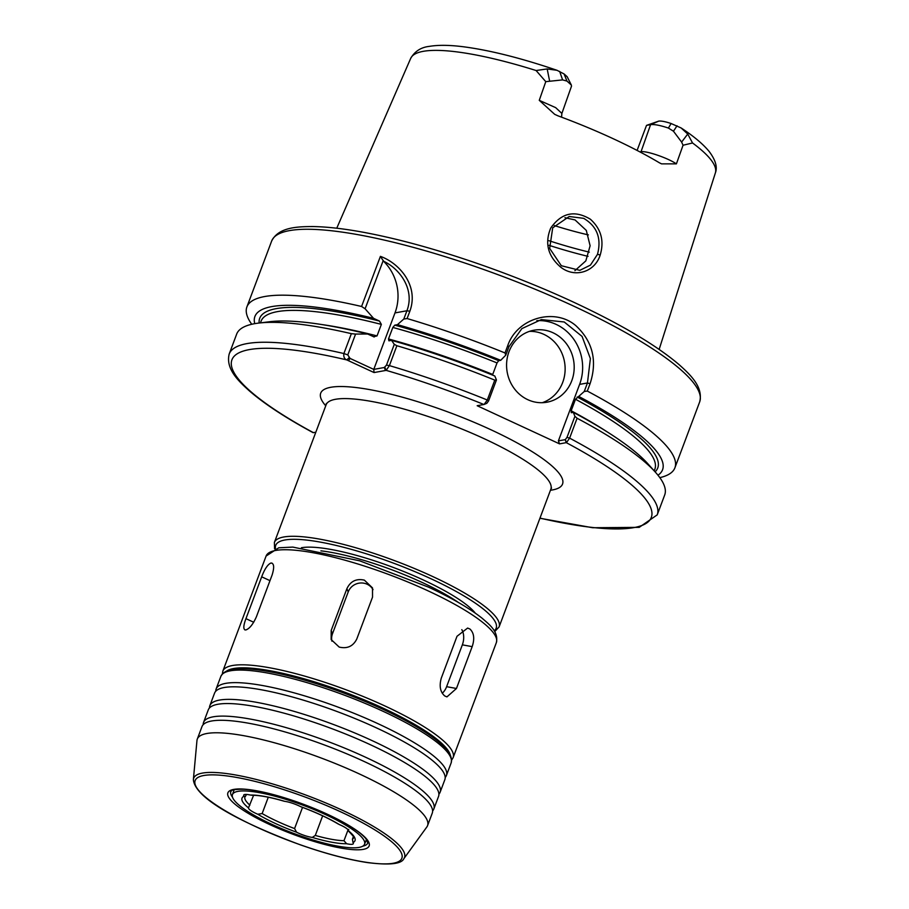 <?xml version="1.0" encoding="UTF-8"?>
<svg xmlns="http://www.w3.org/2000/svg" width="909" height="909" viewBox="0 0 909 909"><rect width="100%" height="100%" fill="white"/><g stroke="black" fill="none" stroke-linecap="round" stroke-linejoin="round"><path stroke-width="1.36" d="M355.578 334.069L351.363 333.66L343.886 353.544C343.42 356.839 344.397 358.975 346.818 359.93L374.065 372.554L386.166 370.372L389.404 365.611L396.881 345.727L394.29 344.341L386.461 365.157L384.291 367.497L373.769 369.395L350.09 358.43L347.761 354.896L355.578 334.069L367.645 334.012L374.224 336.989M315.798 432.264L313.06 432.639C285.574 417.776 264.349 403.857 249.373 390.893C238.635 381.212 225.432 368.94 229.204 353.987L229.204 353.987A228.625 48.12 -159.4 0 1 343.886 353.544L347.761 354.896M484.179 404.414L486.838 403.289L488.531 401.028L496.45 379.962L494.78 380.132L487.304 400.017L484.099 404.448L477.168 405.721L559.558 443.876L566.489 442.603L569.613 438.138L577.09 418.254L574.92 416.299L567 437.365L565.307 439.626L566.489 442.603M322.661 815.827L315.287 835.439L312.264 837.416A13.715 2.886 20.6 0 1 296.573 832.212L294.573 828.576L302.538 807.385M268.28 797.227L262.144 813.555L257.77 814.248A13.715 2.886 20.6 0 1 248.487 807.885L248.532 807.726M246.521 794.432L245.407 796.398L244.021 796.216A60.358 12.703 -159.4 0 0 248.487 807.885L253.611 795.261M244.021 796.216A13.715 2.886 20.6 0 1 243.692 795.114A13.715 2.886 20.6 0 1 250.429 795.057L251.975 795.239C259.69 795.25 270.416 797.25 284.153 801.227L284.767 801.352A13.715 2.886 20.6 0 1 300.459 806.556L301.856 807.078M337.398 823.418L339.262 824.52A13.715 2.886 20.6 0 1 348.533 830.883L348.465 831.042C357.839 840.802 352.09 836.439 353.658 837.723A58.074 12.226 -159.4 0 1 352.442 839.177L352.999 842.552A13.715 2.886 20.6 0 1 353.34 843.654A13.715 2.886 20.6 0 1 346.59 843.711L343.977 840.7L348.079 829.803M352.999 842.552A60.358 12.703 -159.4 0 0 348.533 830.883L348.704 829.428M353.419 836.564L352.442 839.177M359.055 847.415A70.561 14.851 -159.4 0 0 364.532 844.279A70.561 14.851 -159.4 0 0 314.98 809.942A70.561 14.851 -159.4 0 0 237.976 791.353A70.561 14.851 -159.4 0 0 232.443 794.636A70.561 14.851 -159.4 0 0 282.381 828.963A70.561 14.851 -159.4 0 0 359.055 847.415M561.546 117.17L561.876 113.432L555.66 107.637L539.264 100.342L554.729 114.364L558.069 115.875A164.609 34.644 -159.4 0 1 659.434 162.813L661.536 163.859L676.41 163.859C667.751 157.961 646.447 150.678 641.027 151.723L639.947 151.917M640.765 152.348A9.147 8.431 79.8 0 0 641.027 151.723L650.594 124.647C654.207 124.169 660.15 125.306 668.422 128.067L673.467 131.226L681.625 142.077L687.738 134.032L681.148 127.976L671.103 123.522C665.49 121.636 661.388 120.829 658.798 121.102L646.515 125.385L650.594 124.647L658.798 121.102M571.352 85.06L567.193 76.754L564.091 73.97L557.058 70.311L547.173 68.936L536.094 70.527L545.775 81.651L562.614 79.901L566.966 81.083L571.352 85.06L571.454 86.31M547.173 68.936L549.604 80.946M681.614 142.077L683.057 145.235L692.544 142.974L687.738 134.032M676.41 163.859L683.057 145.235M637.095 150.428L646.515 125.385M545.775 81.651L539.264 100.342M600.201 254.997C604.394 240.817 601.11 228.886 590.373 219.217C574.624 209.82 561.398 212.797 550.695 228.125C544.536 243.203 547.911 256.236 560.83 267.257C574.92 278.279 594.918 272.052 600.201 254.997L597.497 254.338L590.441 265.11L579.828 270.348L561.319 265.723L549.672 248.396L552.706 227.818L569.216 216.501L583.692 218.342C597.065 226.318 601.667 238.306 597.497 254.338M554.274 225.557A121.17 25.509 -159.4 0 0 588.362 234.897M383.541 261.224C399.608 268.587 415.106 289.392 406.914 310.764L403.801 319.036L407.096 318.548L409.857 311.219C419.31 285.278 398.676 262.781 380.405 256.372L383.541 261.235A45.723 42.155 -100.2 0 1 394.995 312.912L373.769 369.395L374.065 372.554M380.405 256.372L361.577 306.481L365.088 308.765L383.28 260.383M373.565 336.762L377.03 335.91L381.36 324.399L379.473 321.07L373.542 318.32L365.088 308.765M361.577 306.481A228.625 48.12 -159.4 0 0 264.724 296.527A228.625 48.12 -159.4 0 0 246.896 306.935A228.625 48.12 -159.4 0 0 251.748 324.263M373.542 318.32A217.751 45.836 -159.4 0 0 254.759 323.661M659.832 477.645A228.625 48.12 -159.4 0 0 674.91 467.805A228.625 48.12 -159.4 0 0 587.305 391.075L590.066 383.734C597.52 360.85 592.793 341.5 575.908 325.706C554.785 307.356 517.062 317.968 507.756 345.625L504.995 352.953A228.625 48.12 -159.4 0 0 407.096 318.548M494.78 380.132A228.625 48.12 -159.4 0 0 396.881 345.727M496.45 379.962L494.803 376.008A217.751 45.836 -159.4 0 0 391.54 340.352L394.29 344.341M486.838 403.289L484.099 404.448M403.801 319.036L397.438 324.661L394.801 325.138L392.824 327.445L388.495 338.943L388.904 340.83L391.54 340.352M492.496 375.076L497.018 362.93L498.7 360.68L500.7 360.316A217.751 45.836 -159.4 0 0 397.438 324.661M500.7 360.316L505.779 355.158L508.983 346.636L521.88 328.603L541.355 319.593L564.216 321.979L582.067 336.41L590.384 358.612L587.453 382.973L584.248 391.495L587.305 391.075M504.995 352.953L505.779 355.158M574.897 270.666L585.828 260.883L590.111 245.76L586.294 230.397L575.045 219.933L564.943 217.694M584.248 391.495L575.488 399.267L571.159 410.777L571.272 412.709L573.272 412.345L574.92 416.299M657.968 475.214A217.751 45.836 -159.4 0 0 579.169 396.654M565.307 439.626L558.387 440.876L559.558 443.876M539.923 518.255L592.645 527.731L639.209 527.356L657.218 514.869L664.695 494.985A228.625 48.12 -159.4 0 0 655.571 472.385A228.625 48.12 -159.4 0 0 577.09 418.254M655.571 472.385L647.981 463.897A217.751 45.836 -159.4 0 0 573.272 412.345M351.363 333.66A228.625 48.12 -159.4 0 0 258.429 323.115A228.625 48.12 -159.4 0 0 236.67 334.103L229.204 353.987M367.645 334.012A217.751 45.836 -159.4 0 0 269.723 321.718L258.429 323.115M542.275 402.698A36.576 33.724 79.8 0 0 565.125 369.815A36.576 33.724 79.8 0 0 543.9 334.376A36.576 33.724 79.8 0 0 529.424 331.365M552.967 332.739A36.576 33.724 -100.2 0 1 574.045 370.679A36.576 33.724 -100.2 0 1 546.866 402.221A36.576 33.724 -100.2 0 1 527.799 399.687A36.576 33.724 -100.2 0 1 506.722 361.759A36.576 33.724 -100.2 0 1 533.901 330.217A36.576 33.724 -100.2 0 1 552.967 332.739M536.821 320.672A45.723 42.155 -100.2 0 1 579.612 384.382L558.387 440.876M445.194 777.434A122.999 25.895 -159.4 0 0 446.41 775.502A122.999 25.895 -159.4 0 0 378.189 723.78A122.999 25.895 -159.4 0 0 225.739 683.352A122.999 25.895 -159.4 0 0 216.137 688.954A122.999 25.895 -159.4 0 0 215.785 691.204M438.899 794.171A122.999 25.895 -159.4 0 0 440.115 792.239L444.842 779.683A122.999 25.895 -159.4 0 0 376.61 727.961A122.999 25.895 -159.4 0 0 224.159 687.534A122.999 25.895 -159.4 0 0 214.569 693.135L209.843 705.691A122.999 25.895 -159.4 0 0 209.49 707.941M440.115 792.239A122.999 25.895 -159.4 0 0 371.895 740.517A122.999 25.895 -159.4 0 0 219.444 700.089A122.999 25.895 -159.4 0 0 209.843 705.691M432.616 810.908A122.999 25.895 -159.4 0 0 433.832 808.976L438.547 796.42A122.999 25.895 -159.4 0 0 370.315 744.698A122.999 25.895 -159.4 0 0 217.876 704.27A122.999 25.895 -159.4 0 0 208.275 709.872L203.559 722.428A122.999 25.895 -159.4 0 0 203.196 724.678M433.832 808.976A122.999 25.895 -159.4 0 0 365.6 757.254A122.999 25.895 -159.4 0 0 213.149 716.826A122.999 25.895 -159.4 0 0 203.559 722.428M403.857 858.675L426.844 826.974A122.999 25.895 -159.4 0 0 427.56 825.656L432.252 813.157A122.999 25.895 -159.4 0 0 364.032 761.435A122.999 25.895 -159.4 0 0 211.581 721.007A122.999 25.895 -159.4 0 0 201.98 726.609L197.287 739.097A122.999 25.895 -159.4 0 0 196.958 740.574L193.378 779.558C194.935 799.42 245.407 824.418 300.538 844.904C325.922 853.79 348.272 859.687 367.588 862.607C389.472 865.311 401.562 864.005 403.857 858.675A112.614 23.702 -159.4 0 0 342.045 810.101A112.614 23.702 -159.4 0 0 202.468 773.082A112.614 23.702 -159.4 0 0 193.378 779.558M427.56 825.656A122.999 25.895 -159.4 0 0 340.841 765.798A122.999 25.895 -159.4 0 0 206.888 733.495A122.999 25.895 -159.4 0 0 197.287 739.097M245.805 629.96C243.123 629.892 243.169 626.119 245.953 618.654L261.678 576.817C264.633 569.034 267.723 564.432 270.962 563.012C274.086 563.285 274.473 567.261 272.143 574.931L256.406 616.768C253.02 624.347 249.475 628.744 245.805 629.96L244.794 629.869M270.962 563.012L272.041 563.137M339.193 647.083L331.149 639.538L331.183 630.471L346.908 588.634C350.51 581.203 356.328 578.363 364.361 580.135L372.497 587.896L372.531 597.133L356.805 638.97C353.147 646.276 347.283 648.981 339.193 647.083M331.921 641.186A13.715 13.18 159.1 0 1 332.467 633.823L348.192 591.975A13.715 13.18 159.1 0 1 373.031 589.657M444.74 695.953C440.229 692.022 439.081 686.068 441.297 678.103L457.022 636.266L467.612 628.062L469.908 629.005C474.032 632.869 474.793 638.754 472.18 646.64L456.454 688.488L446.944 696.885L444.74 695.953M461.806 629.642A13.715 8.715 -79.6 0 1 462.351 644.845L446.614 686.681A13.715 8.715 -79.6 0 1 442.24 693.203M326.32 403.437L326.138 404.755A120.033 25.27 20.6 0 1 335.501 399.29A120.033 25.27 20.6 0 1 466.226 430.809A120.033 25.27 20.6 0 1 550.843 489.212L551.558 488.11M550.456 490.258A129.169 27.19 -159.4 0 0 552.467 489.94A129.169 27.19 -159.4 0 0 448.83 412.277A129.169 27.19 -159.4 0 0 325.74 405.789M550.843 489.212L499.086 626.926A120.033 25.27 -159.4 0 0 432.502 576.442A120.033 25.27 -159.4 0 0 283.744 536.992A120.033 25.27 -159.4 0 0 274.382 542.457L274.575 548.843M349.045 357.782L346.818 359.93A224.057 47.166 -159.4 0 0 313.457 432.684M539.98 518.119A224.057 47.166 -159.4 0 0 566.296 442.66L565.125 439.661M483.906 404.505A224.057 47.166 -159.4 0 0 386.166 370.372L384.825 367.27M262.144 813.555A58.074 12.226 -159.4 0 0 294.573 828.576M245.407 796.398L244.941 796.863A58.074 12.226 -159.4 0 0 249.895 805.158M315.287 835.439A58.074 12.226 -159.4 0 0 343.977 840.7M312.264 837.416A60.358 12.703 -159.4 0 0 346.59 843.711M339.262 824.52A60.358 12.703 -159.4 0 0 300.459 806.556M284.767 801.352A60.358 12.703 -159.4 0 0 250.429 795.057M475.271 613.109A98.308 20.691 -159.4 0 0 423.435 580.033A98.308 20.691 -159.4 0 0 301.39 547.752M458.545 602.565A96.024 20.214 -159.4 0 0 421.776 582.283A96.024 20.214 -159.4 0 0 320.922 550.843M257.77 814.248A60.358 12.703 -159.4 0 0 296.573 832.212M494.235 630.766A117.738 24.782 -159.4 0 0 430.843 578.692A117.738 24.782 -159.4 0 0 275.495 548.547M564.091 73.97L566.966 81.083M562.614 79.901L559.66 71.436M677.035 125.794L673.467 131.226M668.422 128.067L671.103 123.522M650.446 124.669L658.695 121.124M536.094 70.527A162.756 34.258 -159.4 0 0 423.242 51.336A162.756 34.258 -159.4 0 0 410.686 58.403L336.75 228.216M659.15 349.397L715.372 172.926A162.756 34.258 -159.4 0 0 692.544 142.974M394.995 312.912L406.902 310.764L409.857 311.219M674.91 467.805L699.68 401.903A228.625 48.12 -159.4 0 0 572.863 305.754A228.625 48.12 -159.4 0 0 289.505 230.613A228.625 48.12 -159.4 0 0 271.666 241.021L246.896 306.935M386.461 365.157L389.404 365.611A228.625 48.12 -159.4 0 1 487.304 400.017L488.531 401.028M385.461 370.497L384.291 367.497M350.09 358.43L348.431 360.68M498.7 360.68A212.626 44.757 -159.4 0 0 394.801 325.138M497.018 362.93A210.331 44.268 -159.4 0 0 392.824 327.445M492.689 374.44A210.331 44.268 -159.4 0 0 388.495 338.943M549.093 245.339A144.031 30.315 -159.4 0 0 588.055 256.361M508.983 346.636L507.756 345.625M579.612 384.382L587.453 382.973L590.066 383.734M567 437.365L569.613 438.138A228.625 48.12 -159.4 0 1 657.218 514.869M379.473 321.07A212.626 44.757 -159.4 0 0 259.145 323.025M381.36 324.399A210.331 44.268 -159.4 0 0 261.065 321.195L260.44 322.865M377.03 335.91A210.331 44.268 -159.4 0 0 321.025 324.433M548.877 240.68A141.747 29.838 -159.4 0 0 589.327 252.145M655.082 471.839A212.626 44.757 -159.4 0 0 577.17 397.017M654.219 470.873L654.844 469.214A210.331 44.268 -159.4 0 0 575.488 399.267M607.598 432.15A210.331 44.268 -159.4 0 0 571.159 410.777M393.256 863.255A110.409 23.236 -159.4 0 0 340.625 811.805A110.409 23.236 -159.4 0 0 203.775 775.513A110.409 23.236 -159.4 0 0 256.406 826.974A110.409 23.236 -159.4 0 0 393.256 863.255M363.259 849.37A75.458 15.885 -159.4 0 0 327.297 814.203A75.458 15.885 -159.4 0 0 233.772 789.398A75.458 15.885 -159.4 0 0 269.734 824.565A75.458 15.885 -159.4 0 0 363.259 849.37M362.748 846.188A73.175 15.408 -159.4 0 0 367.781 843.063L366.179 839.064C360.578 832.144 347.556 823.849 327.115 814.18C298.777 800.897 262.156 790.023 243.532 789.239C227.636 789.228 231.977 791.796 230.795 791.569A73.175 15.408 -159.4 0 0 232.534 797.25M451.125 762.946A122.999 25.895 -159.4 0 0 382.905 711.224A122.999 25.895 -159.4 0 0 230.454 670.797A122.999 25.895 -159.4 0 0 220.853 676.398C225.205 668.206 237.363 668.513 246.793 668.842C259.201 669.524 274.552 672.194 292.823 676.875C323.025 684.784 353.078 695.59 382.996 709.304C406.107 720.064 423.98 730.347 436.593 740.187C443.899 746.141 453.261 753.925 451.125 762.946L446.41 775.502M245.953 618.654L253.725 622.256M261.678 576.817L269.984 580.658M331.183 630.471L332.467 633.823M346.908 588.634L348.192 591.975M456.454 688.488L446.614 686.681M472.18 646.64L462.351 644.845M496.359 642.606A122.999 25.895 -159.4 0 0 428.139 590.884A122.999 25.895 -159.4 0 0 275.688 550.456A122.999 25.895 -159.4 0 0 266.087 556.058L278.802 547.775L292.8 547.093L359.646 560.808L428.309 587.055C451.648 597.895 469.601 608.303 482.168 618.279C489.087 624.313 498.757 631.425 496.359 642.606L453.114 757.674A122.999 25.895 -159.4 0 0 384.882 705.952A122.999 25.895 -159.4 0 0 232.431 665.524A122.999 25.895 -159.4 0 0 222.841 671.126L222.341 673.944M450.228 754.834A120.715 25.407 -159.4 0 0 383.223 708.202A120.715 25.407 -159.4 0 0 226.886 670.887M326.138 404.755L274.382 542.457M301.197 806.885C315.605 812.237 327.944 817.941 338.205 823.997M364.532 844.279L366.475 839.461M232.443 794.636L234.147 789.728M494.735 631.585L499.086 626.926M715.372 172.926C717.61 167.108 715.542 159.961 709.168 151.485C703.089 144.076 693.749 136.236 681.148 127.976M571.5 86.185L561.876 113.432M410.686 58.403C414.811 51.256 421.083 47.245 429.468 46.359C438.717 44.814 450.569 45.03 465.033 46.984C491.292 50.586 521.971 58.369 557.058 70.311M699.68 401.903C703.475 386.995 690.283 374.656 679.171 364.702C656.048 345.034 620.677 324.104 573.045 301.913C514.528 274.723 444.115 250.191 387.586 237.317C357.714 230.477 332.887 226.898 313.105 226.557C296.641 226.557 278.484 227.375 271.666 241.021M220.853 676.398L216.137 688.954M266.087 556.058L222.841 671.126M451.625 760.129L453.114 757.674"/></g></svg>
